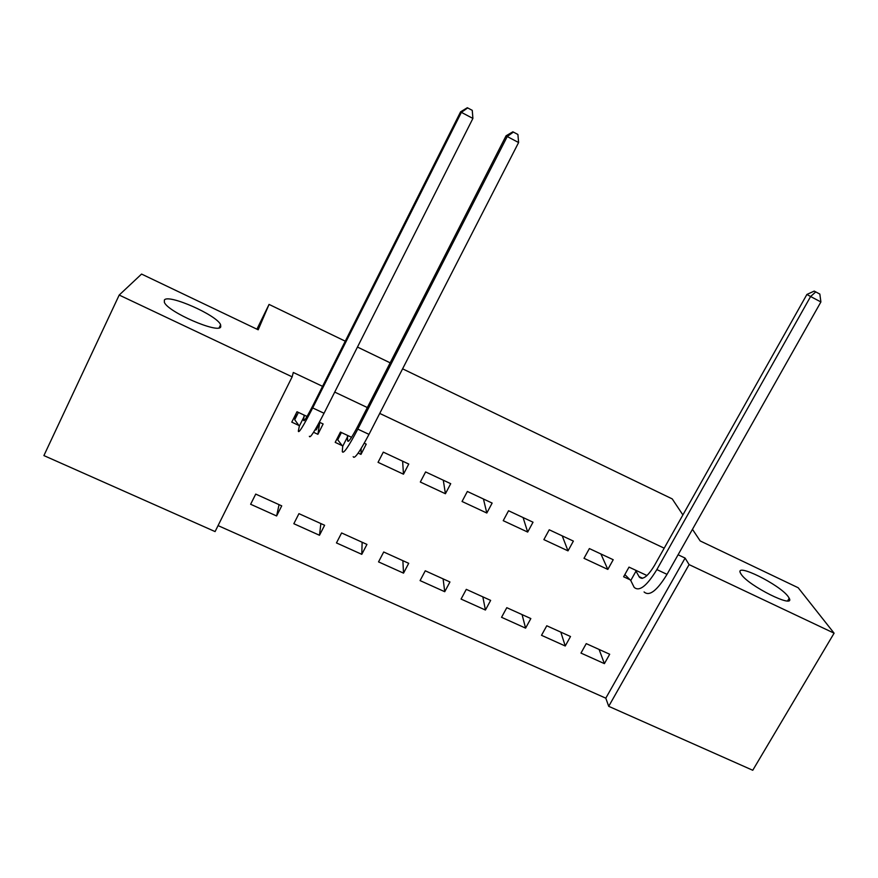 <?xml version="1.0" encoding="UTF-8"?>
<svg xmlns="http://www.w3.org/2000/svg" width="878" height="878" viewBox="0 0 878 878"><rect width="100%" height="100%" fill="white"/><g stroke="black" fill="none" stroke-linecap="round" stroke-linejoin="round"><path stroke-width="1.32" d="M220.762 326.814C218.929 334.123 167.808 312.063 164.362 302.295L164.384 300.002C168.302 293.636 217.228 315.312 220.608 324.761L220.762 326.814M788.192 596.601L789.201 598.203C795.589 609.332 748.385 585.835 741.164 574.234L740.45 573.049C734.59 562.249 779.785 584.605 788.192 596.601M218.062 525.604L605.798 698.175L608.706 706.318L689.087 564.598L834.1 633.181L752.753 770.269L608.706 706.318M215.088 531.585L43.9 455.583L119.199 295.052L292.144 376.849L215.088 531.585M119.199 295.052L141.567 274.068L258.187 329.788L269.052 304.414L256.925 329.173M269.052 304.414L345.274 341.18M357.456 347.051L390.161 362.834M402.596 368.826L672.23 498.902L682.897 514.936M319.482 535.273L324.619 525.264L298.948 513.652L293.834 523.716L319.482 535.273L320.865 523.562M361.198 448.417L360.968 454.387L366.225 444.147L364.249 443.214M351.562 437.288L340.434 432.075L335.198 442.369L342.19 445.629M360.968 454.387L358.169 453.081M403.529 573.136L408.709 563.314L383.708 551.999L378.539 561.887L403.529 573.136L402.87 560.669M450.721 483.679L425.611 471.936L420.321 482.033L445.42 493.732L450.721 483.679M485.424 610.034L490.648 600.387L466.295 589.357L461.071 599.07L485.424 610.034L482.834 596.842M533.023 522.201L508.56 510.755L503.226 520.676L527.678 532.068L533.023 522.201M565.245 645.999L570.513 636.517L546.774 625.773L541.506 635.31L565.245 645.999L560.822 632.127M613.217 559.725L589.379 548.574L584.002 558.309L607.828 569.416L613.217 559.725M605.798 698.175L685.103 558.09L678.101 554.764M664.196 548.179L379.735 413.417M367.333 407.546L334.716 392.093M322.555 386.331L293.285 372.47L292.144 376.849M646.987 575.529L629.01 567.122L623.621 576.769L629.998 579.743M604.404 663.636L609.694 654.242L586.252 643.629L580.973 653.078L604.404 663.636L599.092 649.446M573.378 541.089L549.233 529.785L543.877 539.619L568.011 550.868L573.378 541.089M525.593 628.132L530.839 618.562L506.793 607.686L501.547 617.3L525.593 628.132L522.07 614.6M492.141 503.072L467.359 491.471L462.047 501.481L486.818 513.026L492.141 503.072M444.74 591.706L449.942 581.971L425.27 570.799L420.079 580.599L444.74 591.706L443.105 578.865M408.753 464.045L383.302 452.137L378.045 462.333L403.474 474.186L408.753 464.045M361.78 554.336L366.938 544.415L341.608 532.957L336.461 542.922L361.78 554.336L362.131 542.231M319.603 423.251L317.902 434.314L323.126 423.975L319.362 422.208M307.026 416.446L296.994 411.749L291.781 422.142L298.871 425.446M317.902 434.314L313.567 432.294M276.614 515.968L281.728 505.86L255.728 494.094L250.625 504.257L276.614 515.968L279.061 504.652M692.468 529.324L700.183 540.936L798.201 587.755L834.1 633.181M685.103 558.09L689.087 564.598M600.892 553.952L607.828 569.416M562.227 535.865L568.011 550.868M523.079 517.548L527.678 532.068M483.438 498.989L486.818 513.026M443.291 480.211L445.42 493.732M402.629 461.18L403.474 474.186M646.274 576.034L646.647 575.375M635.398 570.107L639.393 577.186C642.828 580.248 647.887 576.297 654.549 565.333L806.893 294.459L814.224 291.09L819.843 294.086L814.224 291.09M646.208 575.167L646.318 576.122M819.843 294.086L820.897 301.955L810.603 296.523L656.865 569.581C646.834 586.032 639.261 591.948 634.146 587.327L630.755 580.512L624.851 574.563M820.897 301.955L667.028 574.355C656.974 590.762 649.325 596.623 644.079 591.948M815.728 291.913L810.603 296.523L806.893 294.459M636.155 570.854L630.755 580.512M338.008 436.849L337.712 439.801L341.41 432.525M347.436 435.345L347.611 440.888C348.303 442.742 351.76 437.738 357.972 425.885L506.068 135.805L512.873 131.799L517.91 134.488L512.873 131.799M517.91 134.488L518.602 142.532L507.243 136.54L357.807 429.122C348.467 446.924 343.298 454.409 342.288 451.588L342.705 446.298L337.712 439.801M518.602 142.532L368.99 434.369C359.629 452.126 354.361 459.545 353.186 456.659M513.367 132.084L507.243 136.54L506.068 135.805M347.951 436.004L342.705 446.298M314.906 430.11L316.289 429.803L319.976 422.505M296.127 413.472L294.723 419.739L298.41 412.408M304.084 415.064L303.656 420.353C303.909 422.022 307.102 416.852 313.248 404.857L460.599 111.824L467.326 107.731L472.265 110.354L467.326 107.731M472.265 110.354L472.902 118.431L461.378 112.351L312.689 407.93C303.47 425.94 298.685 433.677 298.322 431.142L299.343 426.093L294.723 419.739M472.902 118.431L324.037 413.253C314.774 431.208 309.89 438.89 309.374 436.278M467.667 107.928L461.378 112.351L460.599 111.824M304.556 415.7L299.343 426.093M642.586 578.273L639.063 576.626M667.028 574.355L656.865 569.581M348.753 441.008L347.622 440.471M368.99 434.369L357.807 429.122M304.479 420.321L303.711 419.958M324.037 413.253L312.689 407.93M789.201 598.203L787.643 600.859M220.608 324.761L219.127 327.823M641.939 578.382L639.393 577.186M348.434 441.272L347.611 440.888M304.205 420.617L303.656 420.353"/></g></svg>
